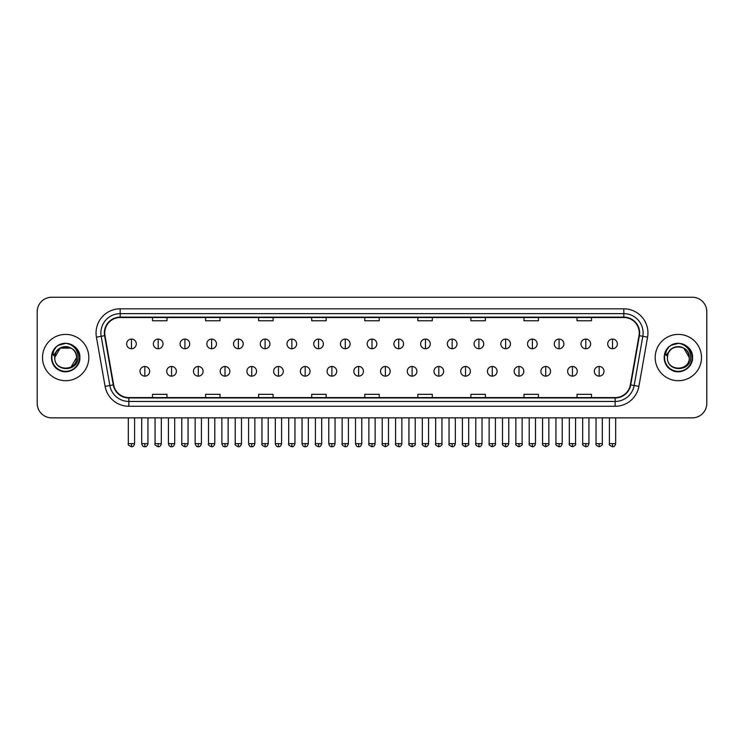 <?xml version="1.0" encoding="UTF-8"?>
<svg xmlns="http://www.w3.org/2000/svg" width="744" height="744" viewBox="0 0 744 744"><rect width="100%" height="100%" fill="white"/><g stroke="black" fill="none" stroke-linecap="round" stroke-linejoin="round"><path stroke-width="1.12" d="M42.51 357.548A23.157 23.157 0 0 0 65.667 380.705A23.157 23.157 0 0 0 88.815 357.548A23.157 23.157 0 0 0 65.667 334.391A23.157 23.157 0 0 0 42.51 357.548A23.157 23.157 0 0 0 65.667 380.705A23.157 23.157 0 0 0 88.815 357.548A23.157 23.157 0 0 0 65.667 334.391A23.157 23.157 0 0 0 42.51 357.548M655.185 357.548A23.157 23.157 0 0 0 678.333 380.705A23.157 23.157 0 0 0 701.49 357.548A23.157 23.157 0 0 0 678.333 334.391A23.157 23.157 0 0 0 655.185 357.548A23.157 23.157 0 0 0 678.333 380.705A23.157 23.157 0 0 0 701.49 357.548A23.157 23.157 0 0 0 678.333 334.391A23.157 23.157 0 0 0 655.185 357.548M104.737 332.949A15.438 15.438 0 0 1 120.175 317.511L623.825 317.511A15.438 15.438 0 0 1 639.031 335.628L630.354 384.834A15.438 15.438 0 0 1 615.149 397.594L128.852 397.594A15.438 15.438 0 0 1 113.646 384.834L104.969 335.628A15.438 15.438 0 0 1 104.737 332.949M104.355 332.949A15.819 15.819 0 0 0 104.597 335.693L113.274 384.899A15.819 15.819 0 0 0 128.852 397.975L615.149 397.975A15.819 15.819 0 0 0 630.726 384.899L639.403 335.693A15.819 15.819 0 0 0 623.825 317.121L120.175 317.121A15.819 15.819 0 0 0 104.355 332.949M96.422 337.134A24.124 24.124 0 0 1 120.175 308.825L623.825 308.825A24.124 24.124 0 0 1 647.578 337.134L638.901 386.341A24.124 24.124 0 0 1 615.149 406.28L128.852 406.28A24.124 24.124 0 0 1 105.099 386.341L96.422 337.134L101.175 336.297A19.297 19.297 0 0 1 120.175 313.652L623.825 313.652A19.297 19.297 0 0 1 642.825 336.297L634.148 385.504A19.297 19.297 0 0 1 615.149 401.453L128.852 401.453A19.297 19.297 0 0 1 109.852 385.504L101.175 336.297A19.297 19.297 0 0 1 100.877 332.949M706.8 311.717A14.471 14.471 0 0 0 692.329 297.247L51.671 297.247A14.471 14.471 0 0 0 37.2 311.717L37.2 403.378A14.471 14.471 0 0 0 51.671 417.858L692.329 417.858A14.471 14.471 0 0 0 706.8 403.378L706.8 311.717L706.8 403.378M630.726 384.899L634.148 385.504L642.825 336.297L647.578 337.134M364.765 317.511L364.765 320.776L379.235 320.776L379.235 317.511M311.699 317.511L311.699 320.776L326.17 320.776L326.17 317.511M258.633 317.511L258.633 320.776L273.104 320.776L273.104 317.511M205.567 317.511L205.567 320.776L220.038 320.776L220.038 317.511M152.501 317.511L152.501 320.776L166.972 320.776L166.972 317.511M417.83 317.511L417.83 320.776L432.301 320.776L432.301 317.511M470.896 317.511L470.896 320.776L485.367 320.776L485.367 317.511M523.962 317.511L523.962 320.776L538.433 320.776L538.433 317.511M577.028 317.511L577.028 320.776L591.499 320.776L591.499 317.511M379.235 397.594L379.235 394.329L364.765 394.329L364.765 397.594M326.17 397.594L326.17 394.329L311.699 394.329L311.699 397.594M273.104 397.594L273.104 394.329L258.633 394.329L258.633 397.594M220.038 397.594L220.038 394.329L205.567 394.329L205.567 397.594M166.972 397.594L166.972 394.329L152.501 394.329L152.501 397.594M432.301 397.594L432.301 394.329L417.83 394.329L417.83 397.594M485.367 397.594L485.367 394.329L470.896 394.329L470.896 397.594M538.433 397.594L538.433 394.329L523.962 394.329L523.962 397.594M591.499 397.594L591.499 394.329L577.028 394.329L577.028 397.594M37.2 311.717L37.2 403.378M692.329 297.247L51.671 297.247M51.671 417.858L692.329 417.858M131.465 339.078A4.827 4.827 0 0 0 126.638 343.895A4.827 4.827 0 0 0 131.465 348.722A4.827 4.827 0 0 0 136.292 343.895A4.827 4.827 0 0 0 131.465 339.078L131.465 348.722A4.827 4.827 0 0 0 136.292 343.895A4.827 4.827 0 0 0 131.465 339.078M144.829 366.476A4.827 4.827 0 0 0 140.002 371.303A4.827 4.827 0 0 0 144.829 376.129A4.827 4.827 0 0 0 149.656 371.303A4.827 4.827 0 0 0 144.829 366.476L144.829 376.129A4.827 4.827 0 0 0 149.656 371.303A4.827 4.827 0 0 0 144.829 366.476M158.193 339.078A4.827 4.827 0 0 0 153.366 343.895A4.827 4.827 0 0 0 158.193 348.722A4.827 4.827 0 0 0 163.02 343.895A4.827 4.827 0 0 0 158.193 339.078L158.193 348.722A4.827 4.827 0 0 0 163.02 343.895A4.827 4.827 0 0 0 158.193 339.078M184.921 339.078A4.827 4.827 0 0 0 180.095 343.895A4.827 4.827 0 0 0 184.921 348.722A4.827 4.827 0 0 0 189.739 343.895A4.827 4.827 0 0 0 184.921 339.078L184.921 348.722A4.827 4.827 0 0 0 189.739 343.895A4.827 4.827 0 0 0 184.921 339.078M211.64 339.078A4.827 4.827 0 0 0 206.823 343.895A4.827 4.827 0 0 0 211.64 348.722A4.827 4.827 0 0 0 216.467 343.895A4.827 4.827 0 0 0 211.64 339.078L211.64 348.722A4.827 4.827 0 0 0 216.467 343.895A4.827 4.827 0 0 0 211.64 339.078M238.368 339.078A4.827 4.827 0 0 0 233.542 343.895A4.827 4.827 0 0 0 238.368 348.722A4.827 4.827 0 0 0 243.195 343.895A4.827 4.827 0 0 0 238.368 339.078L238.368 348.722A4.827 4.827 0 0 0 243.195 343.895A4.827 4.827 0 0 0 238.368 339.078M171.557 366.476A4.827 4.827 0 0 0 166.73 371.303A4.827 4.827 0 0 0 171.557 376.129A4.827 4.827 0 0 0 176.375 371.303A4.827 4.827 0 0 0 171.557 366.476L171.557 376.129A4.827 4.827 0 0 0 176.375 371.303A4.827 4.827 0 0 0 171.557 366.476M198.276 366.476A4.827 4.827 0 0 0 193.459 371.303A4.827 4.827 0 0 0 198.276 376.129A4.827 4.827 0 0 0 203.103 371.303A4.827 4.827 0 0 0 198.276 366.476L198.276 376.129A4.827 4.827 0 0 0 203.103 371.303A4.827 4.827 0 0 0 198.276 366.476M225.004 366.476A4.827 4.827 0 0 0 220.187 371.303A4.827 4.827 0 0 0 225.004 376.129A4.827 4.827 0 0 0 229.831 371.303A4.827 4.827 0 0 0 225.004 366.476L225.004 376.129A4.827 4.827 0 0 0 229.831 371.303A4.827 4.827 0 0 0 225.004 366.476M55.261 354.274L54.74 357.548C54.145 372.363 78.101 372.093 78.027 357.548C78.074 351.531 75.386 347.169 69.973 344.444L66.709 343.365C62.775 343.133 59.315 344.295 56.312 346.834L54.34 349.652C53.15 351.68 52.88 353.642 53.559 355.539L57.074 350.331C60.338 347.057 64.235 345.979 68.755 347.095A10.909 10.909 0 0 0 55.261 354.274M71.117 348.108L60.208 348.108L54.758 357.548C54.089 343.486 77.237 343.486 76.567 357.548C77.237 371.619 54.089 371.619 54.758 357.548C54.089 343.486 77.237 343.486 76.567 357.548C77.237 371.619 54.089 371.619 54.758 357.548C54.089 343.486 77.237 343.486 76.567 357.548L71.117 366.997M68.755 347.095C73.628 348.824 76.232 352.312 76.567 357.548M56.339 346.806L58.553 345.235L65.77 343.328L58.553 345.235L56.339 346.806L58.553 345.235L65.77 343.328L58.553 345.235L56.339 346.806L58.553 345.235L65.77 343.328M56.312 346.834C64.598 338.706 80.547 345.765 79.887 357.548C80.371 368.066 67.416 375.543 58.553 369.87C49.206 365.034 49.206 350.071 58.553 345.235C67.416 339.562 80.371 347.039 79.887 357.548C80.371 368.066 67.416 375.543 58.553 369.87C49.206 365.034 49.206 350.071 58.553 345.235C67.416 339.562 80.371 347.039 79.887 357.548C80.371 368.066 67.416 375.543 58.553 369.87C49.206 365.034 49.206 350.071 58.553 345.235C67.416 339.562 80.371 347.039 79.887 357.548C80.371 368.066 67.416 375.543 58.553 369.87C49.206 365.034 49.206 350.071 58.553 345.235C67.416 339.562 80.371 347.039 79.887 357.548C80.371 368.066 67.416 375.543 58.553 369.87C49.206 365.034 49.206 350.071 58.553 345.235C65.928 341.794 72.196 343.198 77.357 349.457M667.935 354.274L667.414 357.548C666.819 372.363 690.776 372.093 690.702 357.548C690.748 351.531 688.061 347.169 682.648 344.444L679.384 343.365C675.45 343.133 671.99 344.295 668.986 346.834L667.015 349.652C665.824 351.68 665.554 353.642 666.233 355.539L669.749 350.331C673.013 347.057 676.91 345.979 681.43 347.095A10.909 10.909 0 0 0 667.935 354.274M689.242 357.548C689.911 371.619 666.764 371.619 667.433 357.548C666.764 343.486 689.911 343.486 689.242 357.548C689.911 371.619 666.764 371.619 667.433 357.548C666.764 343.486 689.911 343.486 689.242 357.548L683.792 348.108L681.43 347.095C686.303 348.824 688.907 352.312 689.242 357.548C689.911 343.486 666.764 343.486 667.433 357.548M669.014 346.806L671.228 345.235L678.444 343.328L671.228 345.235L669.014 346.806L671.228 345.235L678.444 343.328L671.228 345.235L669.014 346.806L671.228 345.235L678.444 343.328M668.986 346.834C677.273 338.706 693.222 345.765 692.562 357.548C693.045 368.066 680.09 375.543 671.228 369.87C661.881 365.034 661.881 350.071 671.228 345.235C680.09 339.562 693.045 347.039 692.562 357.548C693.045 368.066 680.09 375.543 671.228 369.87C661.881 365.034 661.881 350.071 671.228 345.235C680.09 339.562 693.045 347.039 692.562 357.548C693.045 368.066 680.09 375.543 671.228 369.87C661.881 365.034 661.881 350.071 671.228 345.235C680.09 339.562 693.045 347.039 692.562 357.548C693.045 368.066 680.09 375.543 671.228 369.87C661.881 365.034 661.881 350.071 671.228 345.235C680.09 339.562 693.045 347.039 692.562 357.548C693.045 368.066 680.09 375.543 671.228 369.87C661.881 365.034 661.881 350.071 671.228 345.235C678.602 341.794 684.871 343.198 690.032 349.457M265.097 339.078A4.827 4.827 0 0 0 260.27 343.895A4.827 4.827 0 0 0 265.097 348.722A4.827 4.827 0 0 0 269.923 343.895A4.827 4.827 0 0 0 265.097 339.078L265.097 348.722A4.827 4.827 0 0 0 269.923 343.895A4.827 4.827 0 0 0 265.097 339.078M291.825 339.078A4.827 4.827 0 0 0 286.998 343.895A4.827 4.827 0 0 0 291.825 348.722A4.827 4.827 0 0 0 296.642 343.895A4.827 4.827 0 0 0 291.825 339.078L291.825 348.722A4.827 4.827 0 0 0 296.642 343.895A4.827 4.827 0 0 0 291.825 339.078M318.544 339.078A4.827 4.827 0 0 0 313.726 343.895A4.827 4.827 0 0 0 318.544 348.722A4.827 4.827 0 0 0 323.37 343.895A4.827 4.827 0 0 0 318.544 339.078L318.544 348.722A4.827 4.827 0 0 0 323.37 343.895A4.827 4.827 0 0 0 318.544 339.078M251.732 366.476A4.827 4.827 0 0 0 246.906 371.303A4.827 4.827 0 0 0 251.732 376.129A4.827 4.827 0 0 0 256.559 371.303A4.827 4.827 0 0 0 251.732 366.476L251.732 376.129A4.827 4.827 0 0 0 256.559 371.303A4.827 4.827 0 0 0 251.732 366.476M278.461 366.476A4.827 4.827 0 0 0 273.634 371.303A4.827 4.827 0 0 0 278.461 376.129A4.827 4.827 0 0 0 283.287 371.303A4.827 4.827 0 0 0 278.461 366.476L278.461 376.129A4.827 4.827 0 0 0 283.287 371.303A4.827 4.827 0 0 0 278.461 366.476M305.189 366.476A4.827 4.827 0 0 0 300.362 371.303A4.827 4.827 0 0 0 305.189 376.129A4.827 4.827 0 0 0 310.006 371.303A4.827 4.827 0 0 0 305.189 366.476L305.189 376.129A4.827 4.827 0 0 0 310.006 371.303A4.827 4.827 0 0 0 305.189 366.476M345.272 339.078A4.827 4.827 0 0 0 340.445 343.895A4.827 4.827 0 0 0 345.272 348.722A4.827 4.827 0 0 0 350.099 343.895A4.827 4.827 0 0 0 345.272 339.078L345.272 348.722A4.827 4.827 0 0 0 350.099 343.895A4.827 4.827 0 0 0 345.272 339.078M372 339.078A4.827 4.827 0 0 0 367.173 343.895A4.827 4.827 0 0 0 372 348.722A4.827 4.827 0 0 0 376.827 343.895A4.827 4.827 0 0 0 372 339.078L372 348.722A4.827 4.827 0 0 0 376.827 343.895A4.827 4.827 0 0 0 372 339.078M398.728 339.078A4.827 4.827 0 0 0 393.902 343.895A4.827 4.827 0 0 0 398.728 348.722A4.827 4.827 0 0 0 403.555 343.895A4.827 4.827 0 0 0 398.728 339.078L398.728 348.722A4.827 4.827 0 0 0 403.555 343.895A4.827 4.827 0 0 0 398.728 339.078M425.456 339.078A4.827 4.827 0 0 0 420.63 343.895A4.827 4.827 0 0 0 425.456 348.722A4.827 4.827 0 0 0 430.274 343.895A4.827 4.827 0 0 0 425.456 339.078L425.456 348.722A4.827 4.827 0 0 0 430.274 343.895A4.827 4.827 0 0 0 425.456 339.078M452.175 339.078A4.827 4.827 0 0 0 447.358 343.895A4.827 4.827 0 0 0 452.175 348.722A4.827 4.827 0 0 0 457.002 343.895A4.827 4.827 0 0 0 452.175 339.078L452.175 348.722A4.827 4.827 0 0 0 457.002 343.895A4.827 4.827 0 0 0 452.175 339.078M331.908 366.476A4.827 4.827 0 0 0 327.09 371.303A4.827 4.827 0 0 0 331.908 376.129A4.827 4.827 0 0 0 336.734 371.303A4.827 4.827 0 0 0 331.908 366.476L331.908 376.129A4.827 4.827 0 0 0 336.734 371.303A4.827 4.827 0 0 0 331.908 366.476M358.636 366.476A4.827 4.827 0 0 0 353.809 371.303A4.827 4.827 0 0 0 358.636 376.129A4.827 4.827 0 0 0 363.463 371.303A4.827 4.827 0 0 0 358.636 366.476L358.636 376.129A4.827 4.827 0 0 0 363.463 371.303A4.827 4.827 0 0 0 358.636 366.476M385.364 366.476A4.827 4.827 0 0 0 380.537 371.303A4.827 4.827 0 0 0 385.364 376.129A4.827 4.827 0 0 0 390.191 371.303A4.827 4.827 0 0 0 385.364 366.476L385.364 376.129A4.827 4.827 0 0 0 390.191 371.303A4.827 4.827 0 0 0 385.364 366.476M412.092 366.476A4.827 4.827 0 0 0 407.266 371.303A4.827 4.827 0 0 0 412.092 376.129A4.827 4.827 0 0 0 416.91 371.303A4.827 4.827 0 0 0 412.092 366.476L412.092 376.129A4.827 4.827 0 0 0 416.91 371.303A4.827 4.827 0 0 0 412.092 366.476M438.811 366.476A4.827 4.827 0 0 0 433.994 371.303A4.827 4.827 0 0 0 438.811 376.129A4.827 4.827 0 0 0 443.638 371.303A4.827 4.827 0 0 0 438.811 366.476L438.811 376.129A4.827 4.827 0 0 0 443.638 371.303A4.827 4.827 0 0 0 438.811 366.476M478.904 339.078A4.827 4.827 0 0 0 474.077 343.895A4.827 4.827 0 0 0 478.904 348.722A4.827 4.827 0 0 0 483.73 343.895A4.827 4.827 0 0 0 478.904 339.078L478.904 348.722A4.827 4.827 0 0 0 483.73 343.895A4.827 4.827 0 0 0 478.904 339.078M505.632 339.078A4.827 4.827 0 0 0 500.805 343.895A4.827 4.827 0 0 0 505.632 348.722A4.827 4.827 0 0 0 510.458 343.895A4.827 4.827 0 0 0 505.632 339.078L505.632 348.722A4.827 4.827 0 0 0 510.458 343.895A4.827 4.827 0 0 0 505.632 339.078M532.36 339.078A4.827 4.827 0 0 0 527.533 343.895A4.827 4.827 0 0 0 532.36 348.722A4.827 4.827 0 0 0 537.177 343.895A4.827 4.827 0 0 0 532.36 339.078L532.36 348.722A4.827 4.827 0 0 0 537.177 343.895A4.827 4.827 0 0 0 532.36 339.078M559.079 339.078A4.827 4.827 0 0 0 554.261 343.895A4.827 4.827 0 0 0 559.079 348.722A4.827 4.827 0 0 0 563.906 343.895A4.827 4.827 0 0 0 559.079 339.078L559.079 348.722A4.827 4.827 0 0 0 563.906 343.895A4.827 4.827 0 0 0 559.079 339.078M585.807 339.078A4.827 4.827 0 0 0 580.98 343.895A4.827 4.827 0 0 0 585.807 348.722A4.827 4.827 0 0 0 590.634 343.895A4.827 4.827 0 0 0 585.807 339.078L585.807 348.722A4.827 4.827 0 0 0 590.634 343.895A4.827 4.827 0 0 0 585.807 339.078M612.535 339.078A4.827 4.827 0 0 0 607.709 343.895A4.827 4.827 0 0 0 612.535 348.722A4.827 4.827 0 0 0 617.362 343.895A4.827 4.827 0 0 0 612.535 339.078L612.535 348.722A4.827 4.827 0 0 0 617.362 343.895A4.827 4.827 0 0 0 612.535 339.078M465.539 366.476A4.827 4.827 0 0 0 460.713 371.303A4.827 4.827 0 0 0 465.539 376.129A4.827 4.827 0 0 0 470.366 371.303A4.827 4.827 0 0 0 465.539 366.476L465.539 376.129A4.827 4.827 0 0 0 470.366 371.303A4.827 4.827 0 0 0 465.539 366.476M492.268 366.476A4.827 4.827 0 0 0 487.441 371.303A4.827 4.827 0 0 0 492.268 376.129A4.827 4.827 0 0 0 497.094 371.303A4.827 4.827 0 0 0 492.268 366.476L492.268 376.129A4.827 4.827 0 0 0 497.094 371.303A4.827 4.827 0 0 0 492.268 366.476M518.996 366.476A4.827 4.827 0 0 0 514.169 371.303A4.827 4.827 0 0 0 518.996 376.129A4.827 4.827 0 0 0 523.813 371.303A4.827 4.827 0 0 0 518.996 366.476L518.996 376.129A4.827 4.827 0 0 0 523.813 371.303A4.827 4.827 0 0 0 518.996 366.476M545.724 366.476A4.827 4.827 0 0 0 540.897 371.303A4.827 4.827 0 0 0 545.724 376.129A4.827 4.827 0 0 0 550.541 371.303A4.827 4.827 0 0 0 545.724 366.476L545.724 376.129A4.827 4.827 0 0 0 550.541 371.303A4.827 4.827 0 0 0 545.724 366.476M572.443 366.476A4.827 4.827 0 0 0 567.626 371.303A4.827 4.827 0 0 0 572.443 376.129A4.827 4.827 0 0 0 577.27 371.303A4.827 4.827 0 0 0 572.443 366.476L572.443 376.129A4.827 4.827 0 0 0 577.27 371.303A4.827 4.827 0 0 0 572.443 366.476M599.171 366.476A4.827 4.827 0 0 0 594.344 371.303A4.827 4.827 0 0 0 599.171 376.129A4.827 4.827 0 0 0 603.998 371.303A4.827 4.827 0 0 0 599.171 366.476L599.171 376.129A4.827 4.827 0 0 0 603.998 371.303A4.827 4.827 0 0 0 599.171 366.476M623.825 308.825L623.825 317.121M101.175 336.297L104.597 335.693M128.852 406.28L128.852 397.975M615.149 397.975L615.149 406.28M105.099 386.341L113.274 384.899M639.403 335.693L642.825 336.297M120.175 308.825L120.175 317.121M634.148 385.504L638.901 386.341M131.465 443.619L128.331 443.619C127.689 444.614 128.74 445.665 131.465 446.753L131.465 443.619L134.599 443.619L134.599 417.858M144.829 443.619L141.695 443.619C142.243 445.851 143.285 446.893 144.829 446.753L144.829 443.619L147.963 443.619L147.963 417.858M158.193 443.619L155.059 443.619C154.417 444.614 155.468 445.665 158.193 446.753L158.193 443.619L161.327 443.619L161.327 417.858M184.921 443.619L181.778 443.619C181.145 444.614 182.187 445.665 184.921 446.753L184.921 443.619L188.055 443.619L188.055 417.858M211.64 443.619L208.506 443.619C207.874 444.614 208.915 445.665 211.64 446.753L211.64 443.619L214.784 443.619L214.784 417.858M238.368 443.619L235.234 443.619C234.602 444.614 235.643 445.665 238.368 446.753L238.368 443.619L241.502 443.619L241.502 417.858M171.557 443.619L168.423 443.619C168.962 445.851 170.013 446.893 171.557 446.753L171.557 443.619L174.691 443.619L174.691 417.858M198.276 443.619L195.142 443.619C195.691 445.851 196.742 446.893 198.276 446.753L198.276 443.619L201.419 443.619L201.419 417.858M225.004 443.619L221.87 443.619C222.419 445.851 223.46 446.893 225.004 446.753L225.004 443.619L228.138 443.619L228.138 417.858M54.34 349.652A13.801 13.801 0 0 0 65.667 371.349A13.801 13.801 0 0 0 69.973 344.444M667.015 349.652A13.801 13.801 0 0 0 678.333 371.349A13.801 13.801 0 0 0 682.648 344.444M265.097 443.619L261.962 443.619C261.321 444.614 262.372 445.665 265.097 446.753L265.097 443.619L268.231 443.619L268.231 417.858M291.825 443.619L288.681 443.619C288.049 444.614 289.091 445.665 291.825 446.753L291.825 443.619L294.959 443.619L294.959 417.858M318.544 443.619L315.409 443.619C314.777 444.614 315.819 445.665 318.544 446.753L318.544 443.619L321.687 443.619L321.687 417.858M251.732 443.619L248.598 443.619C249.147 445.851 250.189 446.893 251.732 446.753L251.732 443.619L254.867 443.619L254.867 417.858M278.461 443.619L275.327 443.619C275.866 445.851 276.917 446.893 278.461 446.753L278.461 443.619L281.595 443.619L281.595 417.858M305.189 443.619L302.045 443.619C302.594 445.851 303.645 446.893 305.189 446.753L305.189 443.619L308.323 443.619L308.323 417.858M345.272 443.619L342.138 443.619C341.505 444.614 342.547 445.665 345.272 446.753L345.272 443.619L348.406 443.619L348.406 417.858M372 443.619L368.866 443.619C368.224 444.614 369.275 445.665 372 446.753L372 443.619L375.134 443.619L375.134 417.858M398.728 443.619L395.594 443.619C394.952 444.614 396.003 445.665 398.728 446.753L398.728 443.619L401.862 443.619L401.862 417.858M425.456 443.619L422.313 443.619C421.681 444.614 422.722 445.665 425.456 446.753L425.456 443.619L428.591 443.619L428.591 417.858M452.175 443.619L449.041 443.619C448.409 444.614 449.45 445.665 452.175 446.753L452.175 443.619L455.319 443.619L455.319 417.858M331.908 443.619L328.774 443.619C329.322 445.851 330.364 446.893 331.908 446.753L331.908 443.619L335.051 443.619L335.051 417.858M358.636 443.619L355.502 443.619C356.051 445.851 357.092 446.893 358.636 446.753L358.636 443.619L361.77 443.619L361.77 417.858M385.364 443.619L382.23 443.619C381.588 444.614 382.639 445.665 385.364 446.753L385.364 443.619L388.498 443.619L388.498 417.858M412.092 443.619L408.949 443.619C408.317 444.614 409.358 445.665 412.092 446.753L412.092 443.619L415.226 443.619L415.226 417.858M438.811 443.619L435.677 443.619C435.045 444.614 436.086 445.665 438.811 446.753L438.811 443.619L441.955 443.619L441.955 417.858M478.904 443.619L475.769 443.619C475.137 444.614 476.179 445.665 478.904 446.753L478.904 443.619L482.038 443.619L482.038 417.858M505.632 443.619L502.498 443.619C501.856 444.614 502.907 445.665 505.632 446.753L505.632 443.619L508.766 443.619L508.766 417.858M532.36 443.619L529.216 443.619C528.584 444.614 529.626 445.665 532.36 446.753L532.36 443.619L535.494 443.619L535.494 417.858M559.079 443.619L555.945 443.619C555.312 444.614 556.354 445.665 559.079 446.753L559.079 443.619L562.222 443.619L562.222 417.858M585.807 443.619L582.673 443.619C582.041 444.614 583.082 445.665 585.807 446.753L585.807 443.619L588.941 443.619L588.941 417.858M612.535 443.619L609.401 443.619C608.759 444.614 609.81 445.665 612.535 446.753L612.535 443.619L615.669 443.619L615.669 417.858M465.539 443.619L462.405 443.619C461.773 444.614 462.815 445.665 465.539 446.753L465.539 443.619L468.673 443.619L468.673 417.858M492.268 443.619L489.134 443.619C488.492 444.614 489.543 445.665 492.268 446.753L492.268 443.619L495.402 443.619L495.402 417.858M518.996 443.619L515.862 443.619C515.22 444.614 516.271 445.665 518.996 446.753L518.996 443.619L522.13 443.619L522.13 417.858M545.724 443.619L542.581 443.619C541.948 444.614 542.99 445.665 545.724 446.753L545.724 443.619L548.858 443.619L548.858 417.858M572.443 443.619L569.309 443.619C568.676 444.614 569.718 445.665 572.443 446.753L572.443 443.619L575.577 443.619L575.577 417.858M599.171 443.619L596.037 443.619C595.395 444.614 596.446 445.665 599.171 446.753L599.171 443.619L602.305 443.619L602.305 417.858M128.331 443.619L128.331 417.858M134.599 443.619C134.05 445.851 133.009 446.893 131.465 446.753M141.695 443.619L141.695 417.858M147.963 443.619C147.414 445.851 146.373 446.893 144.829 446.753M155.059 443.619L155.059 417.858M161.327 443.619C160.778 445.851 159.737 446.893 158.193 446.753M181.778 443.619L181.778 417.858M188.055 443.619C187.507 445.851 186.465 446.893 184.921 446.753M208.506 443.619L208.506 417.858M214.784 443.619C214.235 445.851 213.184 446.893 211.64 446.753M235.234 443.619L235.234 417.858M241.502 443.619C240.954 445.851 239.912 446.893 238.368 446.753M168.423 443.619L168.423 417.858M174.691 443.619C174.143 445.851 173.101 446.893 171.557 446.753M195.142 443.619L195.142 417.858M201.419 443.619C200.871 445.851 199.82 446.893 198.276 446.753M221.87 443.619L221.87 417.858M228.138 443.619C227.599 445.851 226.548 446.893 225.004 446.753M261.962 443.619L261.962 417.858M268.231 443.619C267.682 445.851 266.64 446.893 265.097 446.753M288.681 443.619L288.681 417.858M294.959 443.619C294.41 445.851 293.368 446.893 291.825 446.753M315.409 443.619L315.409 417.858M321.687 443.619C321.138 445.851 320.087 446.893 318.544 446.753M248.598 443.619L248.598 417.858M254.867 443.619C254.318 445.851 253.276 446.893 251.732 446.753M275.327 443.619L275.327 417.858M281.595 443.619C281.046 445.851 280.004 446.893 278.461 446.753M302.045 443.619L302.045 417.858M308.323 443.619C307.774 445.851 306.723 446.893 305.189 446.753M342.138 443.619L342.138 417.858M348.406 443.619C347.867 445.851 346.816 446.893 345.272 446.753M368.866 443.619L368.866 417.858M375.134 443.619C374.585 445.851 373.544 446.893 372 446.753M395.594 443.619L395.594 417.858M401.862 443.619C401.314 445.851 400.272 446.893 398.728 446.753M422.313 443.619L422.313 417.858M428.591 443.619C428.042 445.851 426.991 446.893 425.456 446.753M449.041 443.619L449.041 417.858M455.319 443.619C454.77 445.851 453.719 446.893 452.175 446.753M328.774 443.619L328.774 417.858M335.051 443.619C334.502 445.851 333.452 446.893 331.908 446.753M355.502 443.619L355.502 417.858M361.77 443.619C361.221 445.851 360.18 446.893 358.636 446.753M382.23 443.619L382.23 417.858M388.498 443.619C389.131 444.614 388.089 445.665 385.364 446.753M408.949 443.619L408.949 417.858M415.226 443.619C415.859 444.614 414.817 445.665 412.092 446.753M435.677 443.619L435.677 417.858M441.955 443.619C442.587 444.614 441.545 445.665 438.811 446.753M475.769 443.619L475.769 417.858M482.038 443.619C481.489 445.851 480.447 446.893 478.904 446.753M502.498 443.619L502.498 417.858M508.766 443.619C508.217 445.851 507.176 446.893 505.632 446.753M529.216 443.619L529.216 417.858M535.494 443.619C534.945 445.851 533.904 446.893 532.36 446.753M555.945 443.619L555.945 417.858M562.222 443.619C561.674 445.851 560.623 446.893 559.079 446.753M582.673 443.619L582.673 417.858M588.941 443.619C588.402 445.851 587.351 446.893 585.807 446.753M609.401 443.619L609.401 417.858M615.669 443.619C615.121 445.851 614.079 446.893 612.535 446.753M462.405 443.619L462.405 417.858M468.673 443.619C469.315 444.614 468.264 445.665 465.539 446.753M489.134 443.619L489.134 417.858M495.402 443.619C496.043 444.614 494.993 445.665 492.268 446.753M515.862 443.619L515.862 417.858M522.13 443.619C522.762 444.614 521.721 445.665 518.996 446.753M542.581 443.619L542.581 417.858M548.858 443.619C549.49 444.614 548.449 445.665 545.724 446.753M569.309 443.619L569.309 417.858M575.577 443.619C576.219 444.614 575.177 445.665 572.443 446.753M596.037 443.619L596.037 417.858M602.305 443.619C602.947 444.614 601.896 445.665 599.171 446.753"/></g></svg>
